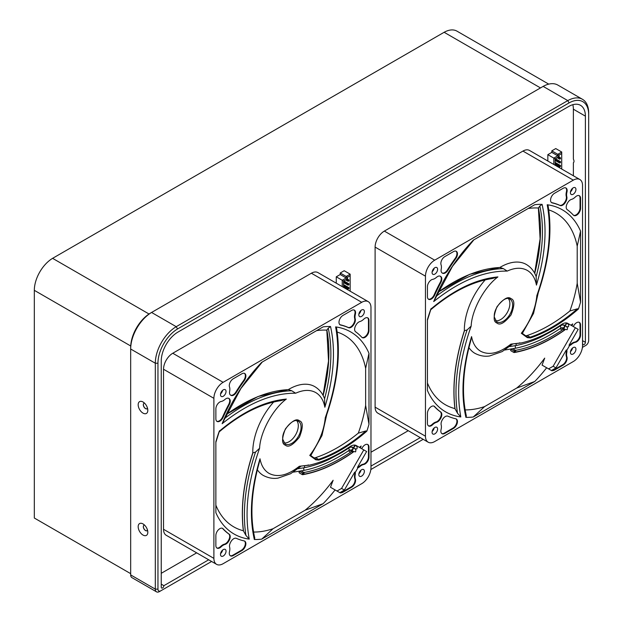 <?xml version="1.0" encoding="UTF-8"?>
<svg xmlns="http://www.w3.org/2000/svg" width="623" height="623" viewBox="0 0 623 623"><rect width="100%" height="100%" fill="white"/><g stroke="black" fill="none" stroke-linecap="round" stroke-linejoin="round"><path stroke-width="0.93" d="M130.674 573.658L34.32 518.025L34.32 290.334A26.267 15.162 -60 0 1 52.597 258.335L444.129 32.287A26.267 15.162 -60 0 1 456.971 31.15L548.723 84.121M555.132 165.235L555.132 158.873L547.843 154.668L547.843 161.03M547.843 154.668L551.799 152.378L551.799 150.852L559.088 155.065L561.728 153.538L561.728 169.043M561.728 153.538L561.728 152.012L555.763 148.57L551.799 150.852M428.172 442.198L377.811 413.127A13.067 7.546 -60 0 1 375.108 407.146L375.108 247.097A13.067 7.546 -60 0 1 384.344 231.094L522.946 151.078A13.067 7.546 -60 0 1 529.48 150.431L579.842 179.502A13.067 7.546 -60 0 1 582.544 185.483L582.544 345.531A13.067 7.546 -60 0 1 573.308 361.535L434.706 441.551A13.067 7.546 -60 0 1 428.172 442.198A13.067 7.546 -60 0 1 425.462 436.217L425.462 276.176A13.067 7.546 -60 0 1 434.706 260.173L573.308 180.148A13.067 7.546 -60 0 1 579.842 179.502M336.264 283.185L336.264 276.814L340.228 274.533L340.228 273.006L344.184 270.717L350.157 274.167L350.157 291.198M216.594 564.352L166.24 535.282A13.067 7.546 -60 0 1 163.53 529.293L163.53 369.252A13.067 7.546 -60 0 1 172.773 353.249L311.375 273.224A13.067 7.546 -60 0 1 317.909 272.578L368.263 301.657A13.067 7.546 -60 0 1 370.973 307.637L370.973 467.678A13.067 7.546 -60 0 1 361.729 483.682L223.127 563.706A13.067 7.546 -60 0 1 216.594 564.352A13.067 7.546 -60 0 1 213.891 558.372L213.891 398.323A13.067 7.546 -60 0 1 223.127 382.32L361.729 302.303A13.067 7.546 -60 0 1 368.263 301.657M408.252 430.703L370.973 452.228M196.681 552.85L161.24 573.316M572.849 104.695A23.635 13.644 -60 0 1 573.37 109.196L573.37 159.13A3.177 1.83 -120 0 1 573.37 162.728L573.37 175.772M147.246 407.387L147.246 408.735M147.246 529.324L147.246 530.679M144.014 525.22A3.177 1.83 -120 0 0 143.57 527.774A3.177 1.83 -120 0 0 145.634 530.539A3.177 1.83 -120 0 0 147.184 530.718M144.014 403.283A3.177 1.83 -120 0 0 143.57 405.838A3.177 1.83 -120 0 0 145.634 408.602A3.177 1.83 -120 0 0 147.184 408.781M540.491 87.921L444.129 32.287M149.014 314L52.597 258.335M555.132 158.873L559.088 156.583L559.088 155.065M561.728 152.012L557.772 154.302L557.772 155.82L559.088 156.583M551.799 152.378L557.772 155.82L553.808 158.11L553.808 164.472M556.355 161.108L557.149 160.648L559.711 162.128L559.711 163.039L555.132 160.399L556.355 161.108L556.355 160.189L557.149 159.729L555.389 158.717M557.149 160.648L557.149 159.729L560.498 161.668L560.498 162.58L559.711 163.039M556.355 160.189L555.132 159.48M560.498 157.798L560.498 158.709L559.711 159.169L559.711 158.258L560.498 157.798L558.745 156.786M557.951 157.237L559.711 158.258M557.164 157.697L559.711 159.169M556.355 164.978L557.149 164.519L559.711 165.998L559.711 166.909L555.132 164.27L556.355 164.978L556.355 164.059L557.149 163.608L555.132 162.439M557.149 164.519L557.149 163.608L560.498 165.539L560.498 166.458L559.711 166.909M556.355 164.059L555.132 163.351M559.711 162.128L560.498 161.668M559.711 165.998L560.498 165.539M161.24 584.148L163.88 585.675L208.697 559.797M370.973 466.105L420.276 437.642M582.544 340.664L585.394 342.315L585.394 116.143A23.635 13.644 120 0 0 580.504 105.318A23.635 13.644 120 0 0 568.682 106.494L177.952 332.082A23.635 13.644 -60 0 0 161.24 361.021L161.24 587.193A1.869 1.075 120 0 0 161.63 588.05A1.869 1.075 120 0 0 163.062 587.551A1.869 1.075 120 0 0 163.88 585.675M585.394 342.315A1.869 1.075 -60 0 1 584.576 344.192A1.869 1.075 -60 0 1 583.144 344.69A1.869 1.075 -60 0 1 582.754 343.834M211.61 561.471L160.82 590.791A4.057 2.344 120 0 1 157.954 589.14L157.954 363.232A28.128 16.245 120 0 1 177.539 328.96L569.095 102.896L567.779 100.607L543.147 86.387A29.997 17.319 -60 0 1 557.834 85.071L582.474 99.298A29.997 17.319 120 0 0 567.779 100.607L176.216 326.678L151.576 312.458L543.147 86.387M569.095 102.896A28.128 16.245 -60 0 1 588.68 114.554L588.68 340.454A4.057 2.344 -60 0 1 585.815 345.43L584.491 346.193A5.926 3.419 120 0 0 584.506 346.186L582.412 347.393M588.68 114.554L588.68 113.028A29.997 17.319 120 0 0 582.474 99.298M157.954 363.232L155.314 363.232L130.674 349.012L130.674 347.486A28.128 16.245 -60 0 1 150.268 313.213L151.576 312.458A29.997 17.319 120 0 0 130.674 349.012L130.674 574.912A5.926 3.419 120 0 0 131.905 577.63L156.537 591.85A5.926 3.419 -60 0 1 155.314 589.14L155.314 363.232A29.997 17.319 -60 0 1 176.216 326.678L177.539 328.96M423.181 439.324L370.841 469.54M343.553 287.39L343.553 281.02L342.237 280.264L342.237 286.627M343.553 281.02L347.517 278.738L347.517 277.212L350.157 275.685M350.157 274.167L346.193 276.448L346.193 277.975L347.517 278.738M340.228 274.533L346.193 277.975L342.237 280.264L336.264 276.814M340.228 273.006L347.517 277.212M344.784 283.255L345.57 282.795L348.132 284.275L348.132 285.194L343.553 282.546L344.784 283.255L344.784 282.344L345.57 281.884L343.818 280.872M345.57 282.795L345.57 281.884L348.927 283.823L348.927 284.734L348.132 285.194M344.784 282.344L343.553 281.635M348.927 279.945L348.927 280.864L348.132 281.323L348.132 280.405L348.927 279.945L347.167 278.933M346.38 279.392L348.132 280.405M345.586 279.852L348.132 281.323M344.784 287.125L345.57 286.673L348.132 288.145L348.132 289.064L343.553 286.416L344.784 287.125L344.784 286.214L345.57 285.755L343.553 284.586M345.57 286.673L345.57 285.755L348.927 287.694L348.927 288.605L348.132 289.064M344.784 286.214L343.553 285.505M348.132 284.275L348.927 283.823M348.132 288.145L348.927 287.694M144.536 525.096A3.177 1.83 -120 0 0 143.983 525.244A3.177 1.83 -120 0 0 143.492 527.782A3.177 1.83 -120 0 0 145.564 530.578A3.177 1.83 -120 0 0 147.153 530.741A3.177 1.83 -120 0 0 147.558 530.337M144.536 403.151A3.177 1.83 -120 0 0 143.983 403.299A3.177 1.83 -120 0 0 143.492 405.846A3.177 1.83 -120 0 0 145.564 408.641A3.177 1.83 -120 0 0 147.153 408.797A3.177 1.83 -120 0 0 147.558 408.392M142.994 413.104A6.814 3.933 -120 0 0 147.815 410.316A6.814 3.933 -120 0 0 142.994 401.975A6.814 3.933 -120 0 0 138.174 404.755A6.814 3.933 -120 0 0 142.994 413.104M142.994 535.04A6.814 3.933 -120 0 0 147.815 532.26A6.814 3.933 -120 0 0 142.994 523.912A6.814 3.933 -120 0 0 138.174 526.692A6.814 3.933 -120 0 0 142.994 535.04M159.504 591.554L160.82 590.791L159.504 591.554A5.926 3.419 -60 0 1 156.537 591.85M455.756 258.631A5.599 3.232 120 0 0 456.301 251.326A5.599 3.232 120 0 0 453.497 251.606L444.822 256.614A5.599 3.232 120 0 0 441.076 264.837A9.337 5.389 -60 0 1 441.209 269.206A5.599 3.232 120 0 0 442.237 273.038L442.509 273.193A5.599 3.232 120 0 0 447.937 270.25A119.476 68.982 -60 0 1 455.756 258.631L455.234 258.319A5.599 3.232 120 0 0 456.02 251.201M442.112 272.96A5.599 3.232 120 0 0 447.415 269.946L447.937 270.25M455.234 258.319A119.476 68.982 120 0 0 447.415 269.946M428.359 299.11A5.599 3.232 120 0 0 434.13 294.866L434.659 295.17A119.476 68.982 -60 0 1 440.811 282.593A5.599 3.232 120 0 0 440.648 276.417L440.375 276.254A5.599 3.232 120 0 0 436.552 277.282A9.337 5.389 -60 0 1 432.697 279.353A5.599 3.232 120 0 0 427.448 286.705L427.448 296.719A5.599 3.232 120 0 0 428.608 299.289A5.599 3.232 120 0 0 434.659 295.17M440.811 282.593L440.282 282.289A119.476 68.982 120 0 0 434.13 294.866M440.282 282.289A5.599 3.232 120 0 0 440.243 276.191M573.549 215.293A5.599 3.232 120 0 0 577.762 213.471A5.599 3.232 120 0 0 580.036 208.027L580.566 208.331L580.566 198.316A5.599 3.232 120 0 0 579.406 195.747A5.599 3.232 120 0 0 575.317 197.016A9.337 5.389 -60 0 1 571.462 199.399A5.599 3.232 120 0 0 567.639 202.786L567.366 203.269A5.599 3.232 120 0 0 567.203 209.632A119.476 68.982 -60 0 1 573.355 215.106A5.599 3.232 120 0 0 573.806 215.465A5.599 3.232 120 0 0 578.121 213.969A5.599 3.232 120 0 0 580.566 208.331M580.566 198.316L580.036 198.005L580.036 208.027M580.036 198.005A5.599 3.232 120 0 0 579.125 195.614M565.777 201.712L565.248 201.408A5.599 3.232 120 0 0 566.276 196.401L566.805 196.704A9.337 5.389 -60 0 1 566.938 192.18A5.599 3.232 120 0 0 565.995 188.006A5.599 3.232 120 0 0 563.192 188.278L554.517 193.286A5.599 3.232 120 0 0 550.857 198.223A5.599 3.232 120 0 0 551.713 202.709A5.599 3.232 120 0 0 552.258 202.919A119.476 68.982 -60 0 1 560.077 205.512A5.599 3.232 120 0 0 565.505 202.195L565.777 201.712A5.599 3.232 120 0 0 566.805 196.704M566.938 192.18L566.408 191.876A9.337 5.389 120 0 0 566.276 196.401M566.408 191.876A5.599 3.232 120 0 0 565.715 187.873M551.464 202.537A5.599 3.232 120 0 0 551.729 202.615L552.258 202.919M560.077 205.512L559.547 205.208A119.476 68.982 120 0 0 551.729 202.615M559.547 205.208A5.599 3.232 120 0 0 564.975 201.891L565.505 202.195M565.248 201.408L564.975 201.891M434.652 406.601A5.599 3.232 120 0 0 434.208 406.235A5.599 3.232 120 0 0 429.886 407.738A5.599 3.232 120 0 0 427.44 413.376L427.44 423.391A5.599 3.232 120 0 0 428.601 425.953A5.599 3.232 120 0 0 432.689 424.684A9.337 5.389 -60 0 1 436.544 422.308A5.599 3.232 120 0 0 440.368 418.913L440.648 418.438A5.599 3.232 120 0 0 440.811 412.076A119.476 68.982 -60 0 1 434.652 406.601L434.13 406.297A5.599 3.232 120 0 0 433.927 406.11M428.351 425.782A5.599 3.232 120 0 0 432.16 424.38L432.689 424.684M436.544 422.308L436.014 422.005A9.337 5.389 120 0 0 432.16 424.38M436.014 422.005A5.599 3.232 120 0 0 439.838 418.609L440.368 418.913M440.648 418.438L440.118 418.134L439.838 418.609M440.118 418.134A5.599 3.232 120 0 0 440.282 411.772L440.811 412.076M434.13 406.297A119.476 68.982 120 0 0 440.282 411.772M441.762 433.522A5.599 3.232 120 0 0 444.285 433.117L444.814 433.421L453.489 428.414A5.599 3.232 120 0 0 457.15 423.476A5.599 3.232 120 0 0 456.293 418.991A5.599 3.232 120 0 0 455.756 418.781A119.476 68.982 -60 0 1 447.937 416.187A5.599 3.232 120 0 0 442.509 419.513L442.229 419.988A5.599 3.232 120 0 0 441.201 425.003A9.337 5.389 -60 0 1 441.068 429.527A5.599 3.232 120 0 0 442.019 433.701A5.599 3.232 120 0 0 444.814 433.421M453.489 428.414L452.96 428.11L444.285 433.117M452.96 428.11A5.599 3.232 120 0 0 456.542 423.414A5.599 3.232 120 0 0 456.013 418.858M563.184 365.086L562.655 364.782L553.979 369.789L554.509 370.093L563.184 365.086A5.599 3.232 120 0 0 566.93 356.87A9.337 5.389 -60 0 1 566.798 352.493A5.599 3.232 120 0 0 566.837 350.274L566.307 349.97L555.957 367.897L551.799 370.296A5.599 3.232 120 0 0 553.979 369.789M562.655 364.782A5.599 3.232 120 0 0 566.4 356.566L566.93 356.87M566.798 352.493L566.268 352.19A9.337 5.389 120 0 0 566.4 356.566M575.309 342.354L574.788 342.05A9.337 5.389 120 0 0 570.933 344.114L571.462 344.426A9.337 5.389 -60 0 1 575.309 342.354A5.599 3.232 120 0 0 580.558 334.995L580.558 324.98A5.599 3.232 120 0 0 579.398 322.418A5.599 3.232 120 0 0 573.347 326.53A119.476 68.982 -60 0 1 573.331 326.569L571.906 325.751L572.724 323.882L570.956 325.198M574.788 342.05A5.599 3.232 120 0 0 580.029 334.691L580.558 334.995M580.558 324.98L580.029 324.676L580.029 334.691M580.029 324.676A5.599 3.232 120 0 0 579.125 322.286M516.054 343.756A1.402 1.036 80.8 0 1 515.353 345.656L509.637 346.583M514.73 345.749A1.402 1.036 80.8 0 1 514.73 345.757A1.402 1.036 80.8 0 1 514.621 348.405C523.032 346.84 531.621 343.989 540.406 339.854C549.104 335.735 556.658 330.953 560.614 328.212L562.514 327.745A1.402 1.145 121.7 0 1 562.514 327.737L562.857 327.939A1.402 1.145 121.7 0 1 562.694 327.823M578.424 309L577.474 308.782A147.846 85.359 -60 0 1 530.103 337.207L530.422 337.931C546.503 332.518 562.507 322.878 578.424 309A116.672 67.362 120 0 0 580.566 302.147L577.21 283.239L577.21 246.186L580.566 231.156A116.672 67.362 120 0 0 547.196 204.749L548.092 205.722C552.437 231.912 549.058 261.201 537.953 293.573L536.847 295.606C535.531 308.712 530.352 321.273 521.326 333.282L522.331 333.367L527.284 336.957A7.468 4.314 -60 0 0 527.471 337.074L527.284 336.957M534.643 273.217L540.11 238.811L538.373 208.012L539.822 206.042A149.536 86.332 -60 0 1 536.154 276.635L535.928 275.981C533.849 270.764 530.547 266.87 526.022 264.292A51.335 29.639 -60 0 0 499.919 267.431L503.322 268.622L507.223 271.075C515.026 267.547 521.731 267.337 527.338 270.437C532.104 273.271 535.134 278.154 536.434 285.093C545.514 254.729 547.399 227.823 542.096 204.36A116.672 67.362 120 0 0 534.744 204.702L473.262 240.19A116.672 67.362 120 0 0 433.709 301.563L452.454 266.356L473.838 239.863M539.822 206.042L542.096 204.36M536.154 276.635L536.434 285.093M431.147 308.556L430.828 309.117A116.672 67.362 120 0 0 427.44 319.56L427.44 390.551A116.672 67.362 120 0 0 460.81 416.951L457.523 413.275L454.93 408.602C452.08 384.991 455.226 359.027 464.361 330.712A51.335 29.639 -60 0 1 485.224 279.883M430.625 309.849C451.683 292.031 472.25 281.588 492.326 278.52L497.917 276.916C476.159 278.995 453.793 289.734 430.828 309.117M460.81 416.951C455.896 390.138 459.346 359.853 471.159 326.102L467.086 329.949L464.361 330.712M519.668 343.063L510.899 344.13C499.319 353.241 489.242 355.616 480.668 351.271C475.902 348.436 472.873 343.546 471.572 336.607C462.492 366.97 460.607 393.884 465.911 417.348A116.672 67.362 120 0 0 473.262 417.005L534.744 381.51A116.672 67.362 120 0 0 546.659 367.765L551.947 370.817L552.328 370.599L551.799 370.296M519.886 342.767L519.372 343.039L520.805 343.047L510.899 344.13M571.135 325.299L572.724 323.882M570.847 325.136L571.906 325.751M572.802 326.265L578.199 329.38L569.025 345.259A5.599 3.232 120 0 0 570.933 344.114M566.837 350.274L569.554 345.563L569.025 345.259M569.554 345.563A5.599 3.232 120 0 0 571.462 344.426M566.268 352.19A5.599 3.232 120 0 0 566.307 349.97M552.328 370.599A5.599 3.232 120 0 0 554.509 370.093M471.572 336.607L470.762 340.734C462.889 369.104 461.425 394.188 466.37 415.985L465.911 417.348M570.403 192.647A3.917 2.266 120 0 0 571.213 194.446A3.917 2.266 120 0 0 575.13 192.18A3.917 2.266 120 0 0 575.13 187.655A3.917 2.266 120 0 0 572.109 188.707A3.917 2.266 120 0 0 570.403 192.647M572.514 188.317A3.917 2.266 -60 0 1 570.481 191.837M432.066 272.516A3.917 2.266 120 0 0 432.876 274.315A3.917 2.266 120 0 0 436.793 272.049A3.917 2.266 120 0 0 436.793 267.524A3.917 2.266 120 0 0 433.772 268.575A3.917 2.266 120 0 0 432.066 272.516M434.176 268.186A3.917 2.266 -60 0 1 432.144 271.706M432.066 432.253A3.917 2.266 120 0 0 432.876 434.052A3.917 2.266 120 0 0 436.793 431.786A3.917 2.266 120 0 0 436.793 427.261A3.917 2.266 120 0 0 433.772 428.313A3.917 2.266 120 0 0 432.066 432.253M434.176 427.931A3.917 2.266 -60 0 1 432.144 431.443M570.403 352.384A3.917 2.266 120 0 0 571.213 354.183A3.917 2.266 120 0 0 575.13 351.917A3.917 2.266 120 0 0 575.13 347.393A3.917 2.266 120 0 0 572.109 348.444A3.917 2.266 120 0 0 570.403 352.384M572.514 348.062A3.917 2.266 -60 0 1 570.481 351.582M577.474 308.782L569.889 310.978A147.846 85.359 -60 0 1 527.151 335.501A7.468 4.314 -60 0 1 525.547 335.704M580.566 302.147L580.566 231.156M577.21 246.186A110.621 63.873 120 0 0 548.746 209.912M569.889 310.978A110.621 63.873 120 0 0 577.21 283.239M427.44 383.005A110.621 63.873 120 0 0 454.93 408.602M437.86 292.273L469.61 274.354L499.919 267.431M538.373 208.012A110.621 63.873 120 0 0 528.211 208.471M571.003 325.229L567.911 323.446A11.198 6.464 120 0 0 561.619 324.435C547.734 333.835 534.129 340.041 520.805 343.047M555.957 367.897L553.131 366.262L548.59 368.886M578.199 329.38L575.372 327.745L553.131 366.262M567.896 323.43L575.372 327.745M512.791 343.912L502.154 351.59L489.678 355.951C488.05 356.185 482.233 357.244 474.695 353.202A51.335 29.639 -60 0 1 468.932 347.611M546.659 367.765L542.065 365.117L544.712 358.116A110.621 63.873 120 0 1 516.693 388.059L534.744 381.51M516.693 388.059L484.608 406.585L473.262 417.005M465.14 409.903A110.621 63.873 120 0 0 484.608 406.585M508.329 298.581A13.044 7.531 -60 0 1 507.177 312.684A13.044 7.531 -60 0 1 495.542 320.728M565.731 322.916A1.402 1.145 121.7 0 1 564.049 325.12L564.399 325.323A1.402 1.145 121.7 0 1 564.399 325.323A1.402 1.145 121.7 0 1 564.243 325.206M565.832 322.916A1.402 1.145 121.7 0 1 564.407 325.323L566.307 326.522L568.363 326.849C569.305 325.097 568.488 323.804 565.925 322.971L565.824 322.909M562.717 324.894L563.955 325.338A1.402 1.145 121.7 0 0 563.94 325.331L564.282 325.525A1.402 1.145 121.7 0 1 562.857 327.939L565.084 329.333L567.125 329.715C567.942 327.784 567.031 326.413 564.399 325.595L564.274 325.525A1.402 1.145 121.7 0 1 564.282 325.525A1.402 1.145 121.7 0 0 564.103 325.447M511.109 350.788A0.934 0.537 -60 0 1 510.868 350.749A0.934 0.537 -60 0 1 510.696 350.11A0.934 0.537 -60 0 1 511.164 349.301A58.803 33.954 -60 0 0 511.623 348.896M561.744 328.126L564.734 329.855C547.594 341.895 530.882 349.347 514.598 352.213L513.819 352.454L514.294 352.54C530.749 349.635 547.609 342.105 564.874 329.933M514.598 352.213L516.14 350.243C531.108 347.424 546.457 340.68 562.195 330.011A3.917 2.266 -60 0 1 564.399 329.66L561.261 327.854M516.14 350.243L515.096 350.134A58.803 33.954 -60 0 1 514.123 351.006L511.164 349.301M512.659 348.724L515.096 350.134M244.185 380.778A5.599 3.232 120 0 0 244.722 373.481A5.599 3.232 120 0 0 241.926 373.761L233.251 378.768A5.599 3.232 120 0 0 229.505 386.984A9.337 5.389 -60 0 1 229.638 391.361A5.599 3.232 120 0 0 230.658 395.184L230.938 395.348A5.599 3.232 120 0 0 236.366 392.397A119.476 68.982 -60 0 1 244.185 380.778L243.655 380.474A5.599 3.232 120 0 0 244.45 373.348M230.541 395.107A5.599 3.232 120 0 0 235.837 392.093L236.366 392.397M243.655 380.474A119.476 68.982 120 0 0 235.837 392.093M216.781 421.265A5.599 3.232 120 0 0 222.559 417.021L223.081 417.324A119.476 68.982 -60 0 1 229.241 404.74A5.599 3.232 120 0 0 229.077 398.564L228.797 398.409A5.599 3.232 120 0 0 224.973 399.436A9.337 5.389 -60 0 1 221.118 401.5A5.599 3.232 120 0 0 215.877 408.859L215.877 418.874A5.599 3.232 120 0 0 217.03 421.436A5.599 3.232 120 0 0 223.081 417.324M229.241 404.74L228.711 404.436A119.476 68.982 120 0 0 222.559 417.021M228.711 404.436A5.599 3.232 120 0 0 228.672 398.338M361.979 337.44A5.599 3.232 120 0 0 366.192 335.626A5.599 3.232 120 0 0 368.466 330.174L368.987 330.478L368.987 320.463A5.599 3.232 120 0 0 367.827 317.901A5.599 3.232 120 0 0 363.746 319.171A9.337 5.389 -60 0 1 359.892 321.546A5.599 3.232 120 0 0 356.068 324.941L355.788 325.416A5.599 3.232 120 0 0 355.624 331.779A119.476 68.982 -60 0 1 361.776 337.253A5.599 3.232 120 0 0 362.228 337.619A5.599 3.232 120 0 0 366.542 336.116A5.599 3.232 120 0 0 368.987 330.478M368.987 320.463L368.466 320.16L368.466 330.174M368.466 320.16A5.599 3.232 120 0 0 367.554 317.769M354.207 323.867L353.677 323.563A5.599 3.232 120 0 0 354.697 318.548L355.227 318.859A9.337 5.389 -60 0 1 355.359 314.327A5.599 3.232 120 0 0 354.417 310.153A5.599 3.232 120 0 0 351.621 310.433L342.946 315.44A5.599 3.232 120 0 0 339.286 320.378A5.599 3.232 120 0 0 340.142 324.863A5.599 3.232 120 0 0 340.68 325.074A119.476 68.982 -60 0 1 348.498 327.667A5.599 3.232 120 0 0 353.926 324.342L354.207 323.867A5.599 3.232 120 0 0 355.227 318.859M355.359 314.327L354.837 314.023A9.337 5.389 120 0 0 354.697 318.548M354.837 314.023A5.599 3.232 120 0 0 354.144 310.028M339.893 324.692A5.599 3.232 120 0 0 340.15 324.77L340.68 325.074M348.498 327.667L347.969 327.363A119.476 68.982 120 0 0 340.15 324.77M347.969 327.363A5.599 3.232 120 0 0 353.397 324.038L353.926 324.342M353.677 323.563L353.397 324.038M223.081 528.748A5.599 3.232 120 0 0 222.629 528.39A5.599 3.232 120 0 0 218.315 529.893A5.599 3.232 120 0 0 215.87 535.523L215.87 545.546A5.599 3.232 120 0 0 217.03 548.108A5.599 3.232 120 0 0 221.118 546.838A9.337 5.389 -60 0 1 224.973 544.455A5.599 3.232 120 0 0 228.797 541.068L229.069 540.585A5.599 3.232 120 0 0 229.233 534.23A119.476 68.982 -60 0 1 223.081 528.748L222.551 528.444A5.599 3.232 120 0 0 222.356 528.257M216.781 547.929A5.599 3.232 120 0 0 220.589 546.535L221.118 546.838M224.973 544.455L224.444 544.152A9.337 5.389 120 0 0 220.589 546.535M224.444 544.152A5.599 3.232 120 0 0 228.267 540.764L228.797 541.068M229.069 540.585L228.54 540.281L228.267 540.764M228.54 540.281A5.599 3.232 120 0 0 228.703 533.919L229.233 534.23M222.551 528.444A119.476 68.982 120 0 0 228.703 533.919M230.191 555.677A5.599 3.232 120 0 0 232.714 555.272L233.243 555.576L241.919 550.568A5.599 3.232 120 0 0 245.571 545.631A5.599 3.232 120 0 0 244.714 541.146A5.599 3.232 120 0 0 244.177 540.935A119.476 68.982 -60 0 1 236.358 538.342A5.599 3.232 120 0 0 230.931 541.66L230.658 542.142A5.599 3.232 120 0 0 229.63 547.15A9.337 5.389 -60 0 1 229.498 551.674A5.599 3.232 120 0 0 230.44 555.848A5.599 3.232 120 0 0 233.243 555.576M241.919 550.568L241.389 550.265L232.714 555.272M241.389 550.265A5.599 3.232 120 0 0 244.971 545.569A5.599 3.232 120 0 0 244.442 541.013M351.613 487.241L351.084 486.937L342.409 491.944L342.938 492.248L351.613 487.241A5.599 3.232 120 0 0 355.359 479.017A9.337 5.389 -60 0 1 355.227 474.648A5.599 3.232 120 0 0 355.258 472.429L354.728 472.125L344.387 490.044L340.228 492.443A5.599 3.232 120 0 0 342.409 491.944M351.084 486.937A5.599 3.232 120 0 0 354.83 478.713L355.359 479.017M355.227 474.648L354.697 474.344A9.337 5.389 120 0 0 354.83 478.713M363.739 464.501L363.209 464.197A9.337 5.389 120 0 0 359.354 466.269L359.884 466.572A9.337 5.389 -60 0 1 363.739 464.501A5.599 3.232 120 0 0 368.987 457.15L368.987 447.135A5.599 3.232 120 0 0 367.827 444.565A5.599 3.232 120 0 0 361.776 448.685A119.476 68.982 -60 0 1 361.761 448.724L360.335 447.898L361.153 446.037L359.378 447.345M363.209 464.197A5.599 3.232 120 0 0 368.458 456.846L368.987 457.15M368.987 447.135L368.458 446.831L368.458 456.846M368.458 446.831A5.599 3.232 120 0 0 367.547 444.44M304.476 465.903A1.402 1.036 80.8 0 1 303.775 467.803C312.022 466.261 320.448 463.465 329.069 459.408L342.058 452.384L348.88 447.984C350.788 446.956 351.987 446.722 352.478 447.275A1.402 1.145 121.7 0 0 352.486 447.283L352.828 447.478A1.402 1.145 121.7 0 1 352.665 447.361M303.16 467.904L303.16 467.904A1.402 1.036 80.8 0 1 303.051 470.56C311.461 468.994 320.043 466.144 328.827 462.001C337.534 457.889 345.087 453.108 349.036 450.367L351.279 450.086A1.402 1.145 121.7 0 1 351.123 449.977M366.854 431.155L365.896 430.937A147.846 85.359 -60 0 1 318.532 459.361L318.844 460.085C334.925 454.673 350.928 445.032 366.854 431.155A116.672 67.362 120 0 0 368.987 424.294L365.639 405.394L365.639 368.341L368.987 353.311A116.672 67.362 120 0 0 335.618 326.904L336.521 327.869C340.859 354.066 337.479 383.347 326.382 415.728L325.268 417.753C323.952 430.867 318.781 443.42 309.756 455.429L310.752 455.522L315.892 459.229A7.468 4.314 -60 0 1 315.729 459.128M323.072 395.371L328.531 360.958L326.802 330.159L328.251 328.196A149.536 86.332 -60 0 1 324.575 398.79L324.357 398.136C322.278 392.918 318.976 389.017 314.451 386.447A51.335 29.639 -60 0 0 288.348 389.585L291.751 390.769L295.645 393.222C303.448 389.702 310.153 389.492 315.768 392.583C320.526 395.418 323.563 400.309 324.863 407.247C333.936 376.884 335.828 349.97 330.525 326.507A116.672 67.362 120 0 0 323.166 326.849L261.691 362.345A116.672 67.362 120 0 0 222.138 423.71L240.883 388.511L262.267 362.018M328.251 328.196L330.525 326.507M324.575 398.79L324.863 407.247M219.576 430.711L219.249 431.264A116.672 67.362 120 0 0 215.87 441.715L215.87 512.698A116.672 67.362 120 0 0 249.239 539.105L245.945 535.43L243.359 530.757C240.509 507.138 243.648 481.174 252.782 452.866A51.335 29.639 -60 0 1 273.653 402.03M219.047 432.004C240.104 414.178 260.671 403.735 280.747 400.675L286.339 399.07C264.58 401.15 242.222 411.881 219.249 431.264M249.239 539.105C244.317 512.293 247.767 482.007 259.589 448.249L255.516 452.103L252.782 452.866M308.089 465.217L299.328 466.284C287.748 475.396 277.671 477.771 269.097 473.418C264.331 470.583 261.302 465.7 259.993 458.762C250.921 489.125 249.036 516.031 254.332 539.495A116.672 67.362 120 0 0 261.691 539.152L323.166 503.664A116.672 67.362 120 0 0 335.088 489.919L340.368 492.972L340.75 492.754L340.228 492.443M308.315 464.914L307.793 465.194L309.234 465.194L299.328 466.284M359.557 447.454L361.153 446.037M359.269 447.283L360.335 447.898M361.231 448.42L366.62 451.527L357.454 467.414A5.599 3.232 120 0 0 359.354 466.269M355.258 472.429L357.984 467.717L357.454 467.414M357.984 467.717A5.599 3.232 120 0 0 359.884 466.572M354.697 474.344A5.599 3.232 120 0 0 354.728 472.125M340.75 492.754A5.599 3.232 120 0 0 342.938 492.248M259.993 458.762L259.184 462.881C251.31 491.251 249.846 516.342 254.791 538.14L254.332 539.495M358.825 314.802A3.917 2.266 120 0 0 359.635 316.593A3.917 2.266 120 0 0 363.559 314.335A3.917 2.266 120 0 0 363.559 309.802A3.917 2.266 120 0 0 360.538 310.854A3.917 2.266 120 0 0 358.825 314.802M360.935 310.472A3.917 2.266 -60 0 1 358.903 313.992M220.487 394.671A3.917 2.266 120 0 0 221.297 396.462A3.917 2.266 120 0 0 225.222 394.203A3.917 2.266 120 0 0 225.222 389.671A3.917 2.266 120 0 0 222.201 390.722A3.917 2.266 120 0 0 220.487 394.671M222.598 390.341A3.917 2.266 -60 0 1 220.565 393.861M220.487 554.408A3.917 2.266 120 0 0 221.297 556.199A3.917 2.266 120 0 0 225.222 553.94A3.917 2.266 120 0 0 225.222 549.408A3.917 2.266 120 0 0 222.201 550.459A3.917 2.266 120 0 0 220.487 554.408M222.598 550.078A3.917 2.266 -60 0 1 220.565 553.598M358.825 474.539A3.917 2.266 120 0 0 359.635 476.33A3.917 2.266 120 0 0 363.559 474.072A3.917 2.266 120 0 0 363.559 469.54A3.917 2.266 120 0 0 360.538 470.591A3.917 2.266 120 0 0 358.825 474.539M360.935 470.209A3.917 2.266 -60 0 1 358.903 473.729M365.896 430.937L358.318 433.125A147.846 85.359 -60 0 1 315.573 457.648A7.468 4.314 -60 0 1 313.976 457.85M368.987 424.294L368.987 353.311M365.639 368.341A110.621 63.873 120 0 0 337.175 332.067M358.318 433.125A110.621 63.873 120 0 0 365.639 405.394M215.87 505.16A110.621 63.873 120 0 0 243.359 530.757M226.289 414.42L258.039 396.508L288.348 389.585M326.802 330.159A110.621 63.873 120 0 0 316.64 330.618M359.432 447.376L356.34 445.593A11.198 6.464 120 0 0 350.04 446.59C336.163 455.989 322.558 462.196 309.234 465.194M344.387 490.044L341.56 488.416L337.02 491.033M366.62 451.527L363.793 449.899L341.56 488.416M356.325 445.585L363.793 449.899M301.221 466.059L290.583 473.745L278.099 478.098C276.48 478.332 270.662 479.399 263.124 475.357A51.335 29.639 -60 0 1 257.361 469.765M335.088 489.919L330.486 487.264L333.134 480.263A110.621 63.873 120 0 1 305.122 510.206L323.166 503.664M305.122 510.206L273.03 528.732L261.691 539.152M253.569 532.05A110.621 63.873 120 0 0 273.03 528.732M296.758 420.735A13.044 7.531 -60 0 1 295.598 434.831A13.044 7.531 -60 0 1 283.963 442.883M354.16 445.071A1.402 1.145 121.7 0 1 352.486 447.283M354.261 445.071A1.402 1.145 121.7 0 1 352.828 447.478L354.736 448.669L356.784 449.004C357.727 447.244 356.917 445.951 354.347 445.118L354.246 445.063M351.146 447.041L352.377 447.493A1.402 1.145 121.7 0 0 352.369 447.485L352.704 447.68A1.402 1.145 121.7 0 1 351.286 450.094L353.514 451.488L355.554 451.87C356.364 449.938 355.453 448.56 352.82 447.742L352.704 447.672A1.402 1.145 121.7 0 1 352.704 447.68A1.402 1.145 121.7 0 0 352.525 447.602M299.538 472.935A0.934 0.537 -60 0 1 299.289 472.904A0.934 0.537 -60 0 1 299.118 472.257A0.934 0.537 -60 0 1 299.593 471.447A58.803 33.954 -60 0 0 300.045 471.043M350.165 450.281L353.163 452.01C336.023 464.049 319.311 471.502 303.019 474.368L302.248 474.609L302.723 474.687C319.178 471.79 336.038 464.26 353.303 452.088M303.019 474.368L304.569 472.398C319.537 469.578 334.886 462.834 350.617 452.166A3.917 2.266 -60 0 1 352.828 451.815L349.69 450.001M304.569 472.398L303.526 472.289A58.803 33.954 -60 0 1 302.544 473.161L299.593 471.447M301.08 470.879L303.526 472.289M130.721 345.991L34.32 290.334M425.462 436.217L375.108 407.146M434.706 260.173L384.344 231.094M375.108 247.097L425.462 276.176M522.946 151.078L573.308 180.148M585.394 116.143L573.37 109.196M213.891 558.372L163.53 529.293M223.127 382.32L172.773 353.249M163.53 369.252L213.891 398.323M311.375 273.224L361.729 302.303M130.674 574.912L155.314 589.14L157.954 589.14M560.653 325.081A1.402 0.748 56.6 0 1 560.459 325.829L560.459 325.829C562.367 324.809 563.566 324.575 564.049 325.12M560.015 326.125A1.402 0.748 56.6 0 1 560.614 328.212M534.729 273.38A149.481 86.309 120 0 0 538.459 207.918M433.709 301.563C459.392 281.059 483.9 270.888 507.223 271.075M435.968 296.455A159.418 92.04 -60 0 1 503.322 268.622M437.759 292.491A159.465 92.072 -60 0 1 500.028 267.493M457.523 413.275A159.418 92.04 -60 0 1 467.086 329.949M455.063 408.836A159.465 92.072 -60 0 1 464.47 330.774M547.196 204.749C552.11 231.561 548.661 261.847 536.847 295.606M527.151 335.501L530.103 337.207A7.468 4.314 -60 0 1 527.471 337.074M538.295 292.576L533.545 313.408L522.362 333.391L527.253 336.934L527.354 337.643L527.253 336.934L527.354 337.643L530.422 337.931M521.326 333.282L527.354 337.643M471.159 326.102C471.767 310.153 484.515 286.72 497.917 276.916M496.967 323.041C499.895 325.658 504.583 322.948 511.039 314.919C514.769 305.309 514.769 299.889 511.039 298.658C508.111 296.05 503.423 298.76 496.967 306.789C493.237 316.398 493.237 321.811 496.967 323.041M496.788 321.865A13.145 7.585 -60 0 1 496.671 321.787L494.366 317.2C492.964 308.354 504.988 295.286 509.809 299.032A13.145 7.585 -60 0 1 509.996 314.163A13.145 7.585 -60 0 1 496.788 321.865M563.955 325.338A1.402 1.145 121.7 0 1 562.522 327.745M514.068 352.493L514.123 351.006L514.614 351.621M559.906 328.695L562.195 330.011M349.082 447.236A1.402 0.748 56.6 0 1 348.88 447.984M348.444 448.28A1.402 0.748 56.6 0 1 349.036 450.367M323.158 395.535A149.481 86.309 120 0 0 326.88 330.073M222.138 423.71C247.822 403.206 272.321 393.043 295.645 393.222M224.389 418.609A159.418 92.04 -60 0 1 291.751 390.769M226.188 414.638A159.465 92.072 -60 0 1 288.457 389.648M245.945 535.43A159.418 92.04 -60 0 1 255.516 452.103M243.492 530.983A159.465 92.072 -60 0 1 252.899 452.929M335.618 326.904C340.54 353.716 337.09 384.002 325.268 417.753M315.573 457.648L318.532 459.361A7.468 4.314 -60 0 1 315.892 459.229M310.752 455.522L315.674 459.089L315.775 459.79L315.674 459.089L315.775 459.79L318.844 460.085M309.756 455.429L315.775 459.79M259.589 448.249C260.196 432.307 272.936 408.875 286.339 399.07M285.389 445.196C288.317 447.805 293.012 445.102 299.468 437.066C303.199 427.456 303.199 422.044 299.468 420.813C296.54 418.197 291.844 420.907 285.389 428.943C281.666 438.545 281.666 443.965 285.389 445.196M285.217 444.012A13.145 7.585 -60 0 1 285.093 443.942L282.787 439.347C281.386 430.501 293.41 417.433 298.238 421.179A13.145 7.585 -60 0 1 298.425 436.31A13.145 7.585 -60 0 1 285.217 444.012M352.377 447.493A1.402 1.145 121.7 0 1 350.944 449.892M302.498 474.64L302.544 473.161L303.043 473.768M348.335 450.842L350.617 452.166M515.369 345.648C523.6 344.114 532.026 341.311 540.639 337.253L553.637 330.229L560.459 325.829M430.719 309.763L427.44 320.222M504.848 349.994L514.621 348.405M513.819 352.454L510.868 350.749M326.725 414.731L321.974 435.563L310.784 455.545M219.148 431.918L215.87 442.369M298.067 468.73L303.775 467.803M293.269 472.148L303.051 470.56M302.248 474.609L299.289 472.904"/></g></svg>
